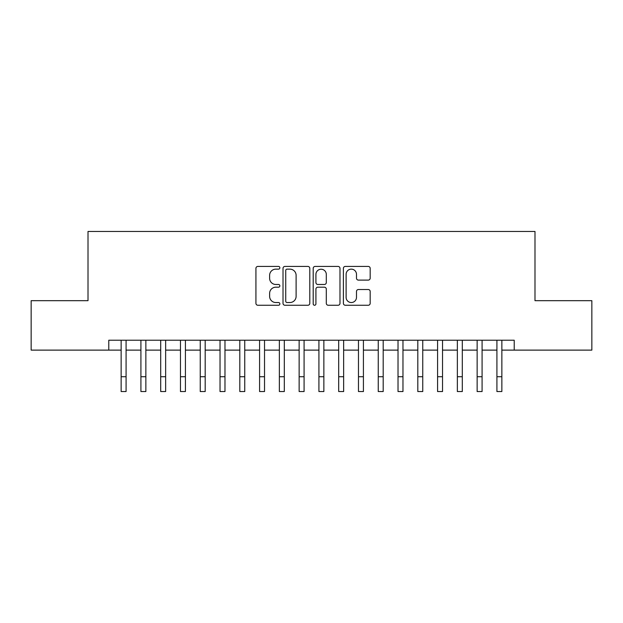 <?xml version="1.0" encoding="UTF-8"?>
<svg xmlns="http://www.w3.org/2000/svg" width="623" height="623" viewBox="0 0 623 623"><rect width="100%" height="100%" fill="white"/><g stroke="black" fill="none" stroke-linecap="round" stroke-linejoin="round"><path stroke-width="0.93" d="M279.859 267.781A1.363 1.363 0 0 0 278.497 266.426L257.867 266.426A1.939 1.939 0 0 0 255.928 268.365L255.928 303.308A1.939 1.939 0 0 0 257.867 305.254L278.497 305.254A1.363 1.363 0 0 0 279.859 303.892A1.363 1.363 0 0 0 278.497 302.537L275.825 302.537A6.214 6.214 0 0 1 269.619 296.322L269.619 293.41A6.214 6.214 0 0 1 275.825 287.195L278.497 287.195A1.363 1.363 0 0 0 279.859 285.84A1.363 1.363 0 0 0 278.497 284.477L275.825 284.477A6.214 6.214 0 0 1 269.619 278.271L269.619 275.358A6.214 6.214 0 0 1 275.825 269.144L278.497 269.144A1.363 1.363 0 0 0 279.859 267.781M368.232 280.109A1.939 1.939 0 0 0 370.179 278.17L370.179 268.365A1.939 1.939 0 0 0 368.232 266.426L345.329 266.426A1.939 1.939 0 0 0 343.39 268.365L343.39 303.308A1.939 1.939 0 0 0 345.329 305.254L368.232 305.254A1.939 1.939 0 0 0 370.179 303.308L370.179 291.471A1.939 1.939 0 0 0 368.232 289.524L358.435 289.524A1.939 1.939 0 0 0 356.488 291.471L356.488 297.342A5.194 5.194 0 0 1 351.294 302.537A5.194 5.194 0 0 1 346.108 297.342L346.108 274.338A5.194 5.194 0 0 1 351.294 269.144A5.194 5.194 0 0 1 356.488 274.338L356.488 278.17A1.939 1.939 0 0 0 358.435 280.109L368.232 280.109M108.776 350.118L31.15 350.118L31.15 300.675L88.014 300.675L88.014 231.452L534.986 231.452L534.986 300.675L591.85 300.675L591.85 350.118L514.224 350.118L514.224 340.228L108.776 340.228L108.776 350.118L121.142 350.118M309.802 268.365A1.939 1.939 0 0 0 307.863 266.426L284.952 266.426A1.939 1.939 0 0 0 283.013 268.365L283.013 303.308A1.939 1.939 0 0 0 284.952 305.254L307.863 305.254A1.939 1.939 0 0 0 309.802 303.308L309.802 268.365M315.137 266.426L338.048 266.426A1.939 1.939 0 0 1 339.987 268.365L339.987 303.308A1.939 1.939 0 0 1 338.048 305.254L328.243 305.254A1.939 1.939 0 0 1 326.304 303.308L326.304 289.142A1.939 1.939 0 0 0 324.365 287.195L317.855 287.195A1.939 1.939 0 0 0 315.916 289.142L315.916 303.892A1.363 1.363 0 0 1 314.56 305.254A1.363 1.363 0 0 1 313.198 303.892L313.198 268.365A1.939 1.939 0 0 1 315.137 266.426M126.08 350.118L140.915 350.118M145.86 350.118L160.695 350.118M165.64 350.118L180.475 350.118M185.42 350.118L200.248 350.118M205.193 350.118L220.028 350.118M224.973 350.118L239.808 350.118M244.753 350.118L259.581 350.118M264.526 350.118L279.361 350.118M284.306 350.118L299.141 350.118M304.086 350.118L318.914 350.118M323.859 350.118L338.694 350.118M343.639 350.118L358.474 350.118M363.419 350.118L378.247 350.118M383.192 350.118L398.027 350.118M402.972 350.118L417.807 350.118M422.752 350.118L437.58 350.118M442.525 350.118L457.36 350.118M462.305 350.118L477.14 350.118M482.085 350.118L496.92 350.118M501.858 350.118L514.224 350.118M287.086 269.144A1.363 1.363 0 0 0 285.731 270.499L285.731 301.174A1.363 1.363 0 0 0 287.086 302.537L289.905 302.537A6.214 6.214 0 0 0 296.112 296.322L296.112 275.358A6.214 6.214 0 0 0 289.905 269.144L287.086 269.144M326.304 274.432A5.194 5.194 0 0 0 321.11 269.237A5.194 5.194 0 0 0 315.916 274.432L315.916 282.538A1.939 1.939 0 0 0 317.855 284.477L324.365 284.477A1.939 1.939 0 0 0 326.304 282.538L326.304 274.432M121.142 376.72L126.08 376.72L126.08 391.548L121.142 391.548L121.142 340.228M126.08 376.72L126.08 340.228M140.915 376.72L145.86 376.72L145.86 391.548L140.915 391.548L140.915 340.228M145.86 376.72L145.86 340.228M160.695 376.72L165.64 376.72L165.64 391.548L160.695 391.548L160.695 340.228M165.64 376.72L165.64 340.228M180.475 376.72L185.42 376.72L185.42 391.548L180.475 391.548L180.475 340.228M185.42 376.72L185.42 340.228M200.248 376.72L205.193 376.72L205.193 391.548L200.248 391.548L200.248 340.228M205.193 376.72L205.193 340.228M220.028 376.72L224.973 376.72L224.973 391.548L220.028 391.548L220.028 340.228M224.973 376.72L224.973 340.228M239.808 376.72L244.753 376.72L244.753 391.548L239.808 391.548L239.808 340.228M244.753 376.72L244.753 340.228M259.581 376.72L264.526 376.72L264.526 391.548L259.581 391.548L259.581 340.228M264.526 376.72L264.526 340.228M279.361 376.72L284.306 376.72L284.306 391.548L279.361 391.548L279.361 340.228M284.306 376.72L284.306 340.228M299.141 376.72L304.086 376.72L304.086 391.548L299.141 391.548L299.141 340.228M304.086 376.72L304.086 340.228M318.914 376.72L323.859 376.72L323.859 391.548L318.914 391.548L318.914 340.228M323.859 376.72L323.859 340.228M338.694 376.72L343.639 376.72L343.639 391.548L338.694 391.548L338.694 340.228M343.639 376.72L343.639 340.228M358.474 376.72L363.419 376.72L363.419 391.548L358.474 391.548L358.474 340.228M363.419 376.72L363.419 340.228M378.247 376.72L383.192 376.72L383.192 391.548L378.247 391.548L378.247 340.228M383.192 376.72L383.192 340.228M398.027 376.72L402.972 376.72L402.972 391.548L398.027 391.548L398.027 340.228M402.972 376.72L402.972 340.228M417.807 376.72L422.752 376.72L422.752 391.548L417.807 391.548L417.807 340.228M422.752 376.72L422.752 340.228M437.58 376.72L442.525 376.72L442.525 391.548L437.58 391.548L437.58 340.228M442.525 376.72L442.525 340.228M457.36 376.72L462.305 376.72L462.305 391.548L457.36 391.548L457.36 340.228M462.305 376.72L462.305 340.228M477.14 376.72L482.085 376.72L482.085 391.548L477.14 391.548L477.14 340.228M482.085 376.72L482.085 340.228M496.92 376.72L501.858 376.72L501.858 391.548L496.92 391.548L496.92 340.228M501.858 376.72L501.858 340.228"/></g></svg>
